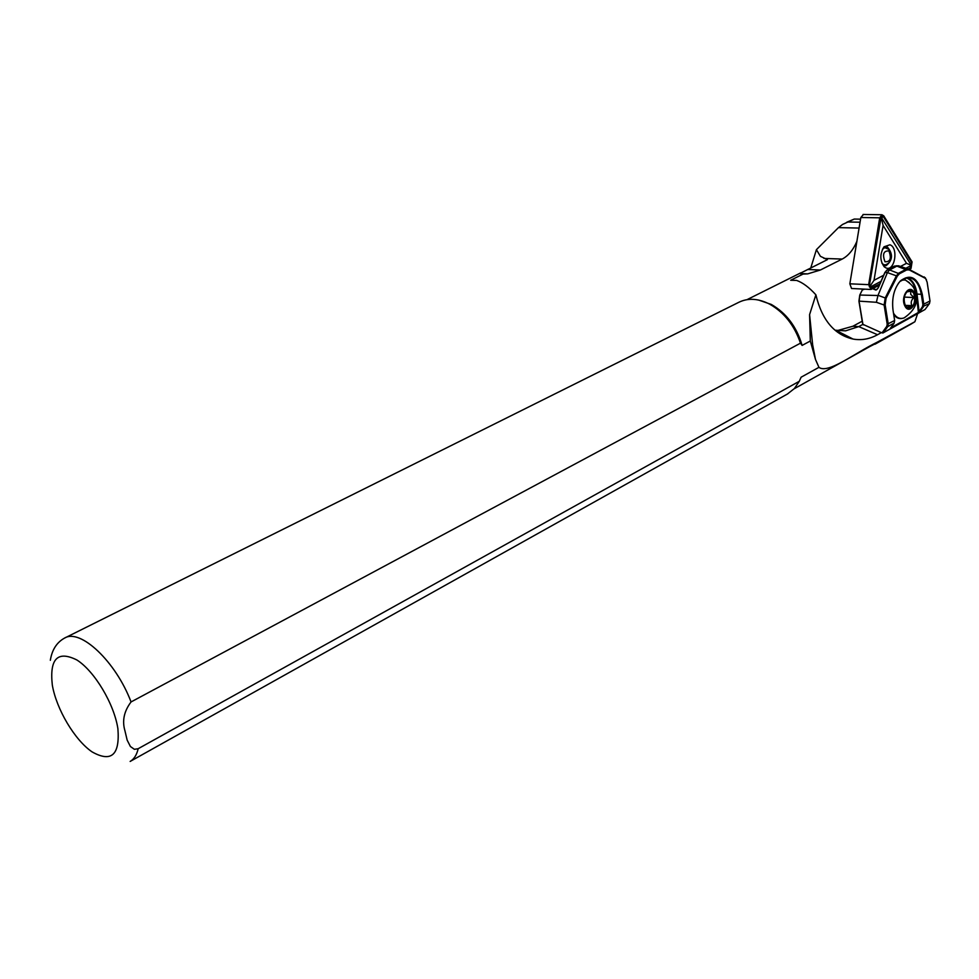 <?xml version="1.0" encoding="UTF-8"?>
<svg xmlns="http://www.w3.org/2000/svg" width="979" height="979" viewBox="0 0 979 979"><rect width="100%" height="100%" fill="white"/><g stroke="black" fill="none" stroke-linecap="round" stroke-linejoin="round"><path stroke-width="1.47" d="M886.068 267.965L884.27 266.839C879.803 260.683 879.729 254.002 884.025 246.794L889.899 244.787C898.795 247.614 894.818 271.746 886.068 267.965M881.871 263.106L884.478 265.48L886.093 265.676C892.762 260.292 893.24 254.112 887.5 247.136L885.86 246.928L882.446 249.253M908.218 268.968L910.862 267.573L911.669 262.629L883.315 216.555L881.651 215.833L880.292 218.048L869.254 284.865L870.527 288.413L879.827 283.922M905.905 268.258L909.944 266.141L910.751 265.113L910.348 263.694L881.161 217.118L869.438 285.146L869.67 286.7L870.539 286.859L880.941 281.377M863.466 214.474L860.835 217.509L849.845 283.812L851.546 288.499L870.551 289.441M909.271 269.421L911.008 268.503L912.085 261.907L883.743 215.833L881.932 214.756L879.705 217.815L868.667 284.656L871.029 289.454L879.24 285.256M900.521 266.447L906.505 263.314L883.082 225.415L874.027 280.312L883.633 275.283M910.751 265.113L906.505 263.314M869.67 286.7L874.027 280.312M881.161 217.118L883.082 225.415M914.166 292.77C918.987 301.887 909.307 315.654 904.865 305.901C899.982 296.71 909.809 282.943 914.166 292.77M906.713 291.926L910.764 291.179L910.703 294.3L913.872 297.567L904.388 297.09M905.257 305.35C903.238 299.354 904.119 294.532 907.888 290.898L911.131 290.53L913.786 293.321C915.842 302.499 913.884 307.418 907.888 308.104L905.257 305.35L911.951 305.656L906.774 307.394M872.925 288.585L876.511 289.784L878.261 287.863L875.96 290.065L872.644 288.732M877.221 289.221L875.764 290.029M810.783 267.928L816.413 249.669L838.452 227.63L842.576 224.448L854.288 219.051L846.786 222.233M917.58 313.782L914.888 321.748L877.037 342.283C854.361 353.297 828.063 374.259 818.946 367.333L801.103 377.209L799.28 381.296L138.174 748.715L134.38 749.314L130.415 746.512L127.16 740.124L124.945 730.775C121.996 720.874 124.039 711.268 131.051 701.943L800.479 343.164L802.119 345.416L810.306 341.01L809.584 314.626L815.886 294.801C821.981 320.072 834.365 334.83 853.027 339.052C861.422 340.545 869.585 339.101 877.539 334.732L881.32 332.627L862.915 324.343L858.742 326.607L852.88 326.24L862.218 321.185M816.413 249.669L820.439 256.327L827.426 259.631L799.733 273.545L803.025 274.096L790.689 280.263L796.588 280.422C802.658 282.552 809.095 287.349 815.886 294.801M877.037 342.283L874.002 344.216M801.103 377.209L800.602 378.383M758.627 300.063L771.317 304.445C786.406 313.17 796.673 326.827 802.119 345.416M835.099 330.204L845.575 330.841L858.742 326.607L877.539 334.732M877.417 342.674L870.013 346.444M818.946 367.333L815.483 359.415L810.306 341.01M64.944 637.904L738.876 302.266C748.127 297.775 758.419 298.411 769.763 304.212C784.216 312.472 794.458 325.469 800.479 343.164M799.28 381.296L794.361 388.565L787.373 394.06M881.32 332.627L882.899 333.019L925.057 309.486L929.463 303.563L930.001 301.006L927.125 282.16L925.632 278.477L909.124 269.898L906.689 269.947L899.371 273.802L897.278 276.151L886.068 298.289L885.163 304.812L888.234 324.025L887.72 326.631L883.352 332.615L882.409 332.334L886.778 326.35L887.207 324.233L884.123 305.007L885.163 304.812M914.888 321.748L910.788 324.233M803.025 274.096L807.699 273.875L820.39 270.008L842.197 259.056C848.328 255.837 853.223 249.951 856.87 241.385M835.601 330.621L836.568 330.633M837.229 330.621L852.88 326.24M864.653 289.16L862.328 289.955L860.015 294.63L859.085 301.397L862.915 324.343M896.519 265.762L887.255 269.874L885.053 272.456L878.261 287.863M862.585 289.723L864.286 289.148M862.34 289.857L859.77 295.046L858.926 301.128L862.572 323.388M882.899 333.019L925.057 309.486M899.542 266.117L896.874 266.129L889.544 269.959L887.402 272.554L877.967 295.511L876.389 302.291L884.123 305.007L885.273 297.824L896.47 275.686L898.82 273.092L906.138 269.249L908.793 269.188L924.58 277.632M924.249 276.922L926.452 279.823M908.793 269.188L909.124 269.898M887.378 272.603L897.278 276.151M878.065 295.315L886.068 298.289M881.333 332.725L882.409 332.334M890.596 327.916L918.51 312.558L922.438 306.684L922.879 304.579L921.337 294.532C919.11 283.249 914.459 277.595 907.374 277.571L899.982 281.45L898.306 283.433M919.917 311.542L890.388 328.43L894.133 323.094L894.647 320.5L893.032 310.294C891.624 298.142 894.072 288.34 900.386 280.9C910.825 273.239 918.131 277.718 922.291 294.349L923.833 304.396L923.307 306.965L919.917 311.542L919.048 311.261L917.042 294.104L922.291 294.349M894.329 266.19L896.874 266.129L906.689 269.947M886.962 270.045L889.532 269.959L899.371 273.802M893.643 314.124C895.932 318.065 899.26 319.387 903.629 318.077L903.727 318.04M909.43 282.723L905.281 279.982L901.463 280.092M913.872 297.567C911.168 300.149 910.531 302.841 911.951 305.656M862.732 323.657L863.417 324.918M870.539 286.859L871.469 288.328M849.845 283.812L868.667 284.656M860.835 217.509L879.705 217.815M881.969 217.644L883.315 216.555M910.348 263.694L911.669 262.629M909.944 266.141L910.862 267.573M882.764 264.293L885.053 264.893C891.22 263.094 892.493 257.93 888.895 249.4L884.832 247.638L883.437 248.128M884.992 261.76C890.352 261.968 891.661 258.358 888.908 250.93C883.523 250.697 882.226 254.307 884.992 261.76M905.281 279.982C911.07 283.898 914.153 287.275 914.533 290.114C919.208 300.614 915.781 309.853 904.241 317.832C900.08 319.423 896.495 317.881 893.497 313.219M918.437 312.999L916.356 294.214L917.042 294.104C915.781 285.134 912.465 279.627 907.092 277.595M916.356 294.214C915.01 284.889 911.486 279.431 905.795 277.828M117.896 728.706C119.989 754.993 111.373 762.727 92.087 751.896C74.759 740.112 56.439 709.273 52.315 685.067C49.427 658.745 57.614 650.386 76.864 659.968C94.559 671.141 114.151 703.901 117.896 728.706M138.174 748.715C136.754 754.87 134.086 759.117 130.146 761.442L787.862 393.778M50.333 660.299C52.034 649.787 56.77 642.395 64.516 638.112C80.266 628.139 115.852 661.584 131.051 701.943M847.312 221.988L860.051 222.221M838.452 227.63L859.085 228.058M823.963 258.432L842.197 259.056M807.626 269.506L820.39 270.008M878.249 287.863L884.82 272.59L887.402 272.554M887.207 324.233L894.647 320.5M886.778 326.35L887.72 326.631L894.133 323.094M876.389 302.291L858.926 301.128M877.967 295.511L859.77 295.046M890.682 327.794L890.633 328.418M929.463 303.563L922.438 306.684M930.001 301.006L922.879 304.579M886.032 247.724L884.086 247.626M883.058 264.587L884.27 266.839M882.862 248.727L884.025 246.794M863.062 214.474L881.932 214.756M885.053 265.639L886.093 265.676M869.474 286.113L869.315 286.761M883.352 264.832L884.098 264.856M897.927 265.798L894.439 266.08L887.096 269.91L884.845 272.529M854.288 219.051L860.565 219.161M794.153 388.785L874.48 343.947M747.063 299.635L800.846 272.811M836.176 330.437L853.027 339.052M771.317 304.445L769.763 304.212M809.584 314.626L812.631 344.694L815.483 359.415M799.733 273.545L807.699 273.875M875.03 344.204L911.461 323.853M845.575 330.841L839.701 330.449M884.82 272.59L878.053 287.936M878.028 287.997L876.511 289.784M925.632 278.477L925.326 277.791M907.802 268.895L898.6 265.811M906.86 307.222L907.888 308.104"/></g></svg>
